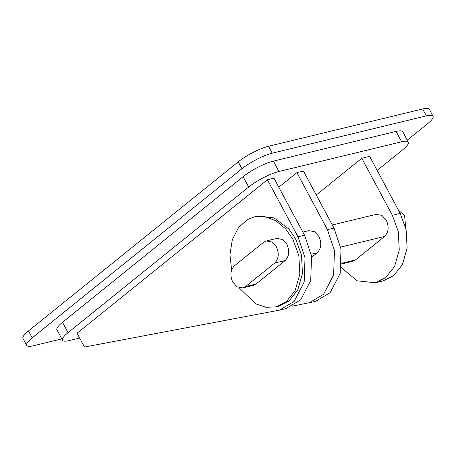 <?xml version="1.0" encoding="UTF-8"?>
<svg xmlns="http://www.w3.org/2000/svg" width="456" height="456" viewBox="0 0 456 456"><rect width="100%" height="100%" fill="white"/><g stroke="black" fill="none" stroke-linecap="round" stroke-linejoin="round"><path stroke-width="0.68" d="M272.215 153.188L268.51 146.273C264.138 147.368 259.014 149.408 253.137 152.401C247.266 155.439 242.301 158.58 238.237 161.817L241.948 168.731C246.006 165.494 250.977 162.353 256.842 159.315C262.719 156.322 267.843 154.282 272.215 153.188L426.354 115.87C430.601 114.878 432.881 115.129 433.2 116.622C433.331 118.207 431.433 120.606 427.506 123.81L407.282 140.117M429.495 109.708C429.176 108.214 426.896 107.964 422.649 108.956L426.354 115.87M429.358 109.292L433.2 116.622M32.205 337.839L28.494 330.925C24.567 334.128 22.669 336.522 22.8 338.113L26.505 345.027C26.38 343.436 28.278 341.042 32.205 337.839L241.948 168.731M61.742 338.899L33.351 345.773C29.104 346.765 26.824 346.514 26.505 345.027M268.51 146.273L422.649 108.956M28.494 330.925L238.237 161.817M239.081 287.753L255.696 303.856L265.962 307.298L275.926 306.859L286.357 301.65L295.135 290.58L299.848 274.096L298.834 255.605L292.952 239.394L285.593 228.861L275.823 220.75L264.811 216.6L254.157 216.931L247.579 219.524L238.71 227.265L232.338 239.571L229.927 254.699L231.631 269.895M275.926 306.859L278.542 306.221L288.979 301.017L297.751 289.942L302.465 273.463L301.456 254.972L295.568 238.762L289.041 229.168L274.09 217.917L256.774 216.298L254.157 216.931M286.881 244.285L282.475 239.457L276.763 238.425L266.287 240.962L263.568 242.318L234.447 265.797C230.405 269.998 229.835 275.413 232.725 282.042L237.131 286.87L242.843 287.901L245.567 286.545L256.038 284.008L285.165 260.524C289.201 256.329 289.771 250.914 286.881 244.285M242.843 287.901L253.319 285.365L256.038 284.008M245.567 286.545L274.689 263.061C278.724 258.86 279.3 253.45 276.41 246.821L271.998 241.993L266.287 240.962M297.996 236.801L267.41 179.761L77.081 333.216L84.497 347.044L279.488 310.131L294.148 301.393L304.163 282.139L305.013 257.771L297.996 236.801L304.54 235.216L273.953 178.176L267.41 179.761M401.645 141.787L278.929 171.496L273.366 161.122L396.082 131.413L401.645 141.787C405.891 140.796 408.171 141.046 408.49 142.534C408.616 144.124 406.718 146.518 402.796 149.722L377.158 170.396M402.796 131.75L408.49 142.534M273.366 161.122C268.994 162.216 263.87 164.263 257.993 167.249C252.122 170.293 247.158 173.428 243.094 176.666L248.657 187.04C252.721 183.802 257.686 180.661 263.557 177.623C269.428 174.631 274.552 172.59 278.929 171.496M248.657 187.04L68.035 332.663L62.472 322.295C58.55 325.498 56.652 327.892 56.778 329.483L62.341 339.851C62.21 338.267 64.108 335.867 68.035 332.663M79.68 338.061L69.187 340.603C64.94 341.595 62.66 341.344 62.341 339.851M316.253 194.991L361.785 158.283L392.371 215.323L398.259 231.54L399.274 250.025L394.56 266.509L385.782 277.584L375.345 282.788L383.205 280.885L393.636 275.68L402.414 264.605L407.128 248.127L406.114 229.636L400.225 213.425L369.639 156.38L361.785 158.283M278.793 187.199L296.867 172.63L303.411 171.046L333.997 228.085L327.454 229.67L296.867 172.63M62.472 322.295L243.094 176.666M402.927 132.166C402.614 130.672 400.328 130.422 396.082 131.413M341.27 267.678L357.208 280.81L375.345 282.788M292.364 306.175L315.495 301.416L330.15 292.678L340.17 273.423L341.014 249.056L333.997 228.085M308.946 303.001L323.606 294.262L333.621 275.008L334.47 250.64L327.454 229.67M311.716 257.218L317.239 252.761C321.275 248.56 321.85 243.145 318.961 236.521L314.549 231.688L308.837 230.662L302.869 232.104M341.664 263.978L352.739 261.294L355.463 259.937L384.585 236.459C388.62 232.258 389.196 226.843 386.306 220.214L381.894 215.386L376.183 214.354L332.327 224.973M405.726 227.926L404.632 215.779L398.458 210.125M279.488 310.131L286.037 308.547L300.692 299.809L310.713 280.554L311.556 256.186L304.54 235.216M274.689 263.061L285.165 260.524M400.225 213.425L392.371 215.323M311.214 254.22L317.239 252.761M340.672 247.089L384.585 236.459M341.709 263.266L355.463 259.937"/></g></svg>
